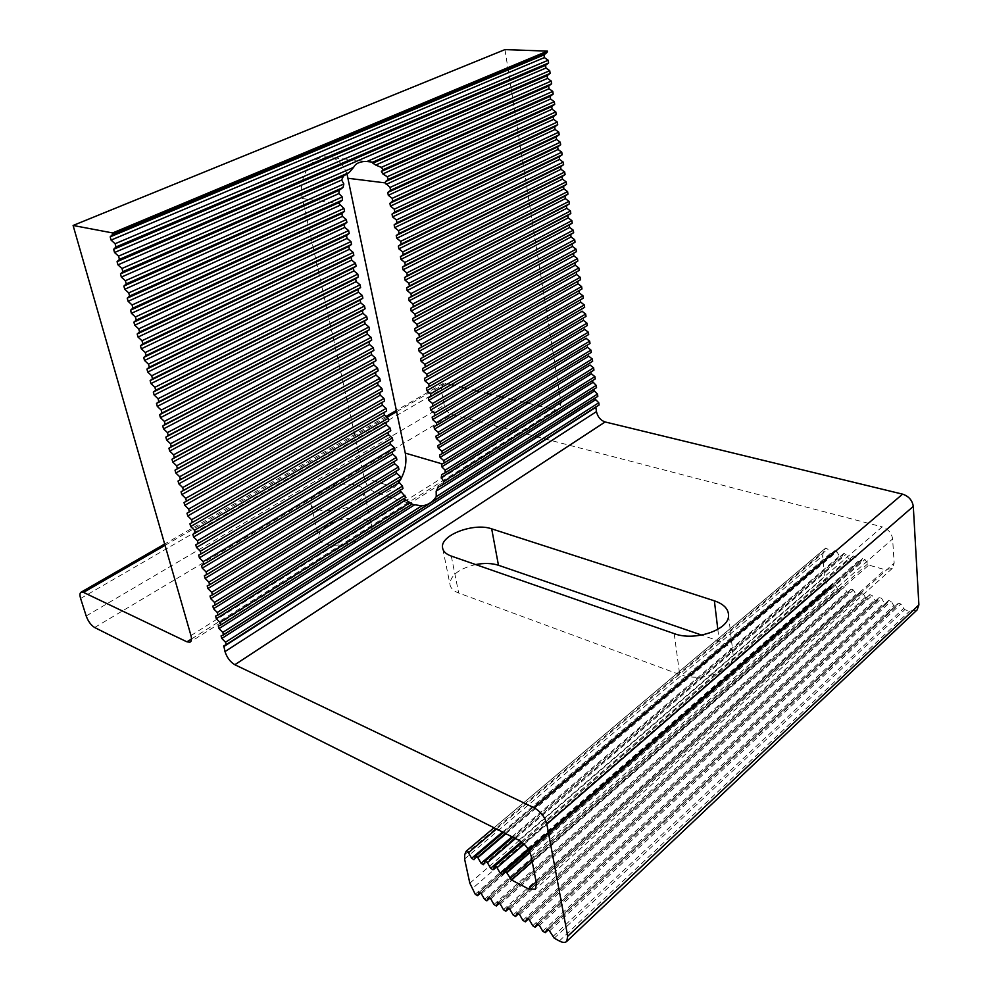 <?xml version="1.0" encoding="UTF-8"?>
<svg xmlns="http://www.w3.org/2000/svg" width="992" height="992" viewBox="0 0 992 992"><rect width="100%" height="100%" fill="white"/><g stroke="black" fill="none" stroke-linecap="round" stroke-linejoin="round"><path stroke-width="0.74" stroke-dasharray="4.96 3.72" d="M504.965 49.6L561.1 403.186L558.843 409.56L555.408 409.894L528.029 403.248M346.977 173.848C342.562 162.415 335.321 156.748 325.227 156.86C310.087 157.319 297.65 179.75 302.337 198.536L364.225 477.809C366.432 486.601 371.058 491.747 378.088 493.21C385.665 494.103 392.485 490.569 398.561 482.608M400.756 479.21L401.289 478.218M355.421 503.328C340.02 513.372 310.806 513.137 310.608 503.155C310.335 499.162 313.36 495.219 319.684 491.338C335.172 481.554 363.841 481.777 364.089 491.883C364.337 495.69 361.448 499.509 355.421 503.328M327.67 525.202C321.433 529.158 318.482 533.188 318.792 537.317C319.474 553.697 375.001 541.917 371.715 526.12C371.368 515.679 342.934 515.22 327.67 525.202M475.652 564.56C459.333 568.565 450.765 575.038 449.909 583.978C450.331 587.909 453.257 590.922 458.676 593.018L679.706 674.548C688.808 677.71 698.802 678.082 709.652 675.688L733.311 655.278C732.666 649.016 727.979 644.292 719.237 641.13L701.704 635.103M518.853 840.224L709.652 675.688C724.321 671.634 732.208 665.148 733.324 656.233L733.311 655.278L882.198 526.888C888.175 529.021 891.647 533.026 892.614 538.929L894.164 563.121L892.205 568.515L885.05 569.681L868.769 565.093L864.925 559.488L862.631 558.608L860.337 562.278L858.043 561.41L855.488 556.847L853.219 555.979L850.95 559.649L848.681 558.781L846.139 554.243L843.894 553.362L841.638 557.045L839.406 556.177L836.876 551.651L834.656 550.783L832.424 554.454L830.217 553.586L827.7 549.084L825.505 548.216L823.472 551.688L822.666 555.793L824.501 577.195L826.051 581.907L828.531 586.346L830.726 587.214L832.896 583.705L835.103 584.586L837.595 589.037L839.827 589.918L841.997 586.408L844.242 587.289L846.746 591.765L848.991 592.633L851.198 589.136L853.455 590.004L855.972 594.506L858.254 595.386L860.473 591.889L862.755 592.757L865.297 597.283L867.591 598.151L869.835 594.654L872.154 595.535L874.696 600.073L877.027 600.954L879.284 597.457L881.628 598.337L884.182 602.9L886.538 603.781L888.82 600.284L891.188 601.164L893.755 605.752L896.148 606.633L898.442 603.148L900.848 604.029L904.729 609.683L909.59 611.134L917.129 609.906M403.868 498.703L405.939 497.414M399.962 490.445L402.963 488.585M381.759 402.628L384.536 401.041M383.743 412.66L386.632 410.998M385.776 422.592L388.715 420.893M387.81 432.475L390.786 430.739M389.856 442.283L392.844 440.51M391.877 452.03L394.89 450.244M393.911 461.726L396.924 459.904M395.92 471.361L398.958 469.514M397.928 480.946L400.966 479.074M218.339 626.014L411.345 504.134L218.327 626.026M215.574 616.082L403.905 498.232L215.574 616.082M212.796 606.087L400.272 489.837L212.796 606.087M210.006 596.018L398.263 480.376M207.192 585.9L396.242 470.84M204.352 575.707L394.221 461.255M201.512 565.452L392.175 451.62M198.636 555.136L390.129 441.924M195.759 544.757L388.07 432.177M192.845 534.304L385.987 422.369M189.931 523.788L383.904 412.511M186.98 513.199L381.808 402.591M578.968 290.656L581.957 288.957M580.208 299.944L583.308 298.17M582.093 311.29L581.746 308.934L584.66 307.322M583.445 320.366L583.098 318.01L586.012 316.436M584.784 329.394L584.437 327.05L587.351 325.5M586.123 338.371L585.776 336.04L588.678 334.515M587.45 347.299L587.103 344.993L590.004 343.492M588.764 356.19L588.43 353.884L591.319 352.408M590.079 365.031L589.744 362.737L592.633 361.286M590.662 372.161L593.935 370.128M591.046 371.541L441.44 464.306L591.046 371.541M591.951 380.965L595.237 378.907M592.336 380.308L441.688 474.585L592.348 380.308M593.241 389.732L596.527 387.649M438.253 487.146L593.65 389.025L438.216 487.171M594.53 398.449L597.804 396.354M595.808 407.117L599.094 405.009M223.808 645.705L596.217 406.323L223.783 645.718M451.298 384.623L443.188 383.482L441.217 389.658L444.23 405.232C445.495 410.018 448.024 413.131 451.819 414.569L882.198 526.888M525.4 402.603L516.299 400.396M513.583 399.739L504.37 397.507M501.555 396.825L492.243 394.556M489.316 393.849L479.892 391.567M476.867 390.823L467.331 388.517M464.194 387.748L454.534 385.404M466.017 851.421L825.332 548.427M496.484 829.014L827.7 549.084M502.522 832.04L830.217 553.586M474.089 859.568L832.598 554.255M475.416 856.356L834.483 550.982M505.92 833.739L836.876 551.651M511.984 836.777L839.406 556.177M483.55 864.553L841.811 556.847M484.914 861.341L843.721 553.561M515.456 838.525L846.139 554.243M521.333 841.749L848.681 558.781M493.136 869.6L851.111 559.463M522.214 842.431L853.058 556.165M524.173 844.18L855.488 556.847M528.141 849.09L858.043 561.41M502.832 874.708L860.486 562.092M862.631 558.608L528.736 850.057L862.47 558.794M529.988 852.537L864.925 559.488M531.786 859.419L867.492 564.064M424.477 378.361L579.03 290.619M426.399 388.132L580.394 299.795M428.321 397.842L581.746 308.934M430.23 407.501L583.098 318.01M432.128 417.099L584.437 327.05M434.012 426.647L585.776 336.04M435.885 436.145L587.103 344.993M437.745 445.582L588.43 353.884M439.605 454.968L589.744 362.737M594.915 397.705L221.067 635.897L594.927 397.693M552.78 936.684L903.414 608.629M549.506 930.942L900.848 604.029M547.1 929.306L898.33 603.285M548.415 929.702L896.26 606.496M542.698 931.166L893.755 605.752M539.425 925.462L891.188 601.164M537.069 923.825L888.696 600.433M538.396 924.259L886.662 603.644M532.716 925.71L884.182 602.9M529.48 920.03L881.628 598.337M527.149 918.406L879.16 597.606M528.5 918.89L877.151 600.805M522.858 920.316L874.696 600.073M519.634 914.674L872.154 595.535M517.353 913.049L869.699 594.816M518.717 913.57L867.727 598.002M513.112 914.984L865.297 597.283M509.9 909.366L862.755 592.757M507.656 907.767L860.337 592.038M509.045 908.312L858.39 595.225M503.477 909.701L855.972 594.506M500.29 904.121L853.455 590.004M498.083 902.534L851.049 589.298M499.484 903.129L849.14 592.472M493.954 904.493L846.746 591.765M490.78 898.938L844.242 587.289M488.61 897.363L841.848 586.582M839.827 589.918L490.048 898.02L839.964 589.744M484.542 899.335L837.595 589.037M481.38 893.817L835.103 584.586M479.235 892.242L832.734 583.879M830.726 587.214L480.698 892.936L830.887 587.041M475.23 894.238L828.531 586.346M190.96 635.537L561.1 403.186M451.286 556.078L458.676 593.018M674.2 633.628L679.706 674.548M717.824 629.362L719.237 641.13M364.225 477.809L401.053 489.478M302.337 198.536L339.19 203.744M464.591 859.01L822.666 555.793M469.824 883.19L824.501 577.195M464.727 854.633L823.472 551.688M532.233 861.713L868.769 565.093M536.139 881.962L885.05 569.681M536.474 883.686L894.164 563.121M531.154 856.158L892.614 538.929M94.649 627.514L451.819 414.569M86.192 615.982L444.23 405.232M80.612 598.486L441.217 389.658M165.032 545.34L386.954 417.272M396.664 411.668L445.817 383.296M191.493 638.984L555.408 409.894M559.339 940.974L909.59 611.134M554.243 938.184L904.729 609.683M826.051 581.907L472.093 888.77M310.608 503.155L318.792 537.317M364.089 491.883L371.715 526.12M728.562 615.4L733.324 656.233M442.854 549.097L449.909 583.978M378.088 493.21L412.027 504.209M325.227 156.86L365.924 161.411M825.505 548.216L493.991 827.762M832.424 554.454L473.953 859.754M834.656 550.783L503.403 832.486M841.638 557.045L483.426 864.739M843.894 553.362L512.926 837.248M850.95 559.649L493.012 869.773M853.219 555.979L522.176 842.394M860.337 562.278L502.696 874.882M892.205 568.515L535.358 889.254M443.188 383.482L396.416 410.44M386.012 416.442L164.66 544.025M558.843 409.56L190.39 641.911M898.442 603.148L546.964 929.392M896.148 606.633L548.427 929.715M888.82 600.284L536.932 923.912M886.538 603.781L538.42 924.284M879.284 597.457L527.012 918.493M877.027 600.954L528.525 918.902M869.835 594.654L517.204 913.148M867.591 598.151L518.742 913.595M860.473 591.889L507.507 907.854M858.254 595.386L509.07 908.337M851.198 589.136L497.922 902.621M848.991 592.633L499.509 903.154M841.997 586.408L488.448 897.45M832.896 583.705L479.074 892.341"/><path stroke-width="1.49" d="M547.435 51.125L112.642 232.946L73.098 225.469L504.965 49.6L547.435 51.125L547.038 52.477L544 54.87L544.41 57.586L548.179 60.239L548.588 62.967L545.563 65.323L545.96 68.026L549.729 70.692L550.126 73.396L547.1 75.714L547.497 78.405L551.254 81.071L551.651 83.762L548.638 86.056L549.035 88.734L552.78 91.4L553.176 94.079L550.163 96.336L550.56 99.002L554.305 101.668L554.689 104.334L551.688 106.553L552.073 109.207L555.805 111.885L556.202 114.539L553.189 116.721L553.586 119.362L557.306 122.041L557.702 124.682L554.689 126.84L555.086 129.456L558.806 132.147L559.19 134.763L556.19 136.896L556.574 139.5L560.282 142.191L560.666 144.795L557.678 146.89L558.062 149.482L561.757 152.185L562.142 154.777L559.153 156.848L559.538 159.414L563.233 162.13L563.605 164.697L560.616 166.73L561.001 169.297L564.684 172.013L565.068 174.567L562.08 176.576L562.464 179.118L566.134 181.846L566.519 184.388L563.543 186.36L563.915 188.889L567.585 191.617L567.957 194.147L564.981 196.094L565.353 198.611L569.011 201.339L569.383 203.856L566.42 205.778L566.792 208.283L570.45 211.011L570.809 213.516L567.858 215.4L568.218 217.893L571.863 220.633L572.235 223.126L569.272 224.986L569.644 227.466L573.277 230.206L573.649 232.686L570.685 234.509L571.057 236.976L574.678 239.717L575.05 242.184L572.099 243.982L572.458 246.438L576.079 249.19L576.439 251.646L573.5 253.406L573.86 255.849L577.468 258.602L577.828 261.045L574.889 262.781L575.248 265.211L578.857 267.976L579.216 270.394L576.278 272.106L576.637 274.524L580.233 277.289L580.593 279.707L577.654 281.393L578.014 283.786L581.597 286.564L581.957 288.957L424.477 378.361L424.973 380.903L428.68 384.053L429.176 386.595L426.399 388.132L426.895 390.662L430.59 393.812L431.086 396.329L428.321 397.842L428.817 400.359L432.5 403.508L432.996 406.026L430.23 407.501L430.714 409.994L434.397 413.156L434.893 415.648L432.128 417.099L432.611 419.591L436.282 422.741L436.778 425.233L434.012 426.647L434.496 429.114L438.166 432.289L438.65 434.756L435.885 436.145L436.368 438.6L440.026 441.762L440.51 444.218L437.745 445.582L438.228 448.024L441.874 451.199L442.358 453.642L439.605 454.968L440.088 457.399L443.722 460.573L444.205 463.004L441.44 464.306L441.775 466.81L445.123 470.171L445.098 472.899L441.7 474.585L441.254 477.561L443.784 481.43L442.767 484.79L438.253 487.146L436.17 491.164L436.244 496.632C432.748 502.138 427.912 505.213 421.736 505.858L411.866 504.308M112.642 232.946L112.542 234.472L110.186 236.865L111.079 240.101L115.109 243.722L116.002 246.958L113.646 249.302L114.539 252.514L118.544 256.147L119.437 259.358L117.068 261.652L117.961 264.852L121.966 268.485L122.847 271.672L120.478 273.916L121.359 277.09L125.364 280.736L126.232 283.898L123.864 286.105L124.744 289.255L128.724 292.9L129.605 296.05L127.224 298.195L128.104 301.332L132.072 304.978L132.94 308.103L130.572 310.211L131.428 313.323L135.408 316.981L136.264 320.081L133.883 322.152L134.738 325.227L138.706 328.898L139.562 331.985L137.181 333.994L138.037 337.069L141.98 340.74L142.836 343.802L140.455 345.774L141.298 348.812L145.241 352.495L146.084 355.533L143.704 357.455L144.534 360.48L148.478 364.163L149.308 367.189L146.928 369.074L147.758 372.074L151.689 375.77L152.52 378.77L150.127 380.606L150.958 383.594L154.888 387.289L155.707 390.265L153.314 392.063L154.144 395.027L158.05 398.722L158.869 401.686L156.476 403.446L157.294 406.385L161.2 410.093L162.018 413.032L159.625 414.743L160.431 417.669L164.325 421.389L165.143 424.303L162.738 425.977L163.544 428.879L167.437 432.599L168.243 435.5L165.838 437.125L166.644 440.014L170.525 443.734L171.318 446.623L168.925 448.21L169.719 451.075L173.588 454.807L174.381 457.672L171.976 459.222L172.769 462.074L176.638 465.806L177.419 468.646L175.026 470.158L175.807 472.986L179.664 476.718L180.445 479.545L178.039 481.021L178.82 483.836L182.664 487.568L183.446 490.383L181.04 491.821L181.821 494.611L185.653 498.356L186.434 501.146L184.016 502.547L184.797 505.312L188.629 509.07L189.398 511.835L186.98 513.199L187.748 515.952L191.568 519.709L192.336 522.462L189.931 523.788L190.687 526.529L194.506 530.274L195.263 533.014L192.845 534.304L193.601 537.019L197.408 540.789L198.164 543.504L195.759 544.757L196.503 547.46L200.31 551.217L201.054 553.92L198.636 555.136L199.392 557.826L203.174 561.596L203.918 564.274L201.512 565.452L202.244 568.131L206.038 571.9L206.77 574.566L204.352 575.707L205.096 578.361L208.866 582.13L209.61 584.784L207.192 585.9L207.923 588.529L211.693 592.311L212.424 594.94L210.006 596.018L210.726 598.647L214.495 602.417L215.214 605.033L212.796 606.087L213.516 608.691L217.273 612.473L218.004 615.065L215.574 616.082L216.293 618.673L220.038 622.455L220.77 625.022L218.327 626.026L219.046 628.581L222.791 632.375L223.522 634.93L221.067 635.897L221.786 638.439L225.519 642.233L226.25 644.775L223.783 645.718L224.986 651.595C227.044 657.696 230.33 662.061 234.831 664.727L534.142 807.81C540.69 811.555 544.918 816.999 546.84 824.129L567.709 936.262L566.717 941.433C565.08 942.859 562.625 942.698 559.339 940.974L554.243 938.184L549.506 930.942L546.964 929.392L545.216 932.716L542.698 931.166L539.425 925.462L536.932 923.912L535.209 927.247L532.716 925.71L529.48 920.03L527.012 918.493L525.314 921.841L522.858 920.316L519.634 914.674L517.204 913.148L515.53 916.496L513.112 914.984L509.9 909.366L507.507 907.854L505.87 911.214L503.477 909.701L500.29 904.121L497.922 902.621L496.31 905.994L493.954 904.493L490.78 898.938L488.448 897.45L486.861 900.823L484.542 899.335L481.38 893.817L479.074 892.341L477.524 895.714L475.23 894.238L469.824 883.19L464.591 859.01L464.727 854.633L466.153 851.235L468.447 852.698L471.646 858.278L473.953 859.754L475.552 856.17L477.871 857.646L481.083 863.263L483.426 864.739L485.051 861.155L487.407 862.643L490.631 868.285L493.012 869.773L494.661 866.202L497.054 867.702L500.303 873.382L502.696 874.882L504.395 871.311L506.813 872.811L511.512 879.978L528.414 888.882L535.358 889.254L536.474 883.686L531.154 856.158C529.257 849.288 525.152 843.981 518.853 840.224L94.649 627.514C91.028 625.258 88.201 621.414 86.192 615.982L80.612 598.486C79.596 595.026 79.782 592.906 81.208 592.125L83.502 592.385L186.955 641.836L190.042 642.134C191.58 641.216 191.89 639.022 190.96 635.537L73.098 225.469M398.561 482.608L400.756 479.21M401.289 478.218C405.505 469.91 406.832 461.54 405.269 453.096L346.977 173.848M674.2 633.628L451.286 556.078C445.83 554.094 442.903 551.192 442.506 547.386C440.547 534.936 474.164 522.424 491.685 528.848L714.376 600.817C723.714 604.029 728.438 608.89 728.562 615.4C729.244 629.858 694.685 641.576 674.2 633.628M701.704 635.103L498.468 565.266C491.92 563.158 484.307 562.923 475.652 564.56M412.226 504.085L220.832 624.985L412.226 504.085L403.868 498.703M405.939 497.414L218.066 615.028L405.939 497.414L399.962 490.445M189.398 511.835L384.536 401.041L383.978 398.449L380.246 395.2L379.7 392.609L382.416 391.034L381.87 388.418L378.126 385.181L377.568 382.565L380.296 380.965L379.75 378.336L375.993 375.1L375.435 372.471L378.163 370.834L377.605 368.193L373.848 364.957L373.29 362.316L376.018 360.642L375.46 357.988L371.69 354.752L371.132 352.098L373.86 350.387L373.302 347.708L369.52 344.484L368.95 341.818L371.69 340.07L371.12 337.379L367.338 334.168L366.767 331.477L369.508 329.704L368.937 326.988L365.143 323.776L364.56 321.073L367.3 319.263L366.73 316.535L362.923 313.336L362.353 310.608L365.093 308.76L364.523 306.02L360.704 302.82L360.121 300.08L362.874 298.195L362.291 295.442L358.472 292.243L357.889 289.478L360.629 287.568L360.046 284.791L356.215 281.604L355.632 278.826L358.372 276.88L357.79 274.09L353.958 270.89L353.363 268.1L356.116 266.116L355.52 263.314L351.676 260.127L351.081 257.312L353.834 255.291L353.239 252.464L349.382 249.29L348.787 246.462L351.54 244.404L350.945 241.564L347.076 238.39L346.481 235.538L349.234 233.442L348.626 230.578L344.757 227.416L344.15 224.552L346.902 222.419L346.307 219.542L342.426 216.38L341.818 213.503L344.571 211.321L343.964 208.432L339.19 203.744L339.487 202.368L342.438 200.062L342.24 196.962L338.929 193.552L339.19 190.253L343.009 187.525L343.852 183.954L341.657 180.06L343.43 176.092L349.172 172.496L353.623 167.35C355.458 163.581 359.563 161.597 365.924 161.411L372.794 162.142L372.856 163.184L375.732 165.056L381.263 167.375L383.234 169.632L381.424 171.455L382.825 173.935L387.252 176.737L388.207 179.416L385.566 181.561L385.293 182.9L390.017 187.438L390.575 190.278L387.748 192.473L388.306 195.3L392.162 198.35L392.72 201.178L389.893 203.323L390.451 206.138L394.295 209.2L394.841 212.003L392.026 214.123L392.572 216.913L396.416 219.976L396.961 222.766L394.146 224.849L394.692 227.614L398.524 230.69L399.069 233.467L396.254 235.501L396.8 238.266L400.619 241.341L401.152 244.094L398.338 246.103L398.883 248.843L402.69 251.931L403.236 254.671L400.421 256.643L400.966 259.371L404.761 262.458L405.306 265.174L402.492 267.108L403.025 269.824L406.819 272.924L407.352 275.627L404.55 277.524L405.083 280.215L408.865 283.315L409.398 286.006L406.596 287.878L407.129 290.557L410.899 293.657L411.432 296.335L408.63 298.17L409.15 300.824L412.92 303.936L413.441 306.602L410.651 308.4L411.172 311.042L414.929 314.154L415.45 316.808L412.66 318.568L413.18 321.197L416.925 324.322L417.446 326.951L414.656 328.674L415.177 331.291L418.922 334.416L419.43 337.032L416.64 338.731L417.161 341.335L420.893 344.46L421.402 347.064L418.612 348.725L419.132 351.317L422.852 354.442L423.361 357.033L420.583 358.658L421.092 361.237L424.812 364.374L425.308 366.941L422.53 368.54L423.038 371.095L426.746 374.244L427.254 376.799M192.336 522.462L386.632 410.998L386.086 408.419L382.354 405.17L381.759 402.628M195.263 533.014L388.715 420.893L388.17 418.326L384.45 415.078L383.743 412.66M198.164 543.504L390.786 430.739L390.24 428.184L386.533 424.923L385.776 422.592M201.054 553.92L392.844 440.51L392.311 437.98L388.604 434.719L387.81 432.475M203.918 564.274L394.89 450.244L394.357 447.714L390.662 444.453L389.856 442.283M206.77 574.566L396.924 459.904L396.403 457.399L392.708 454.138L391.877 452.03M209.659 584.759L398.958 469.514L398.424 467.021L394.742 463.76L393.911 461.726M212.474 594.902L400.966 479.074L400.446 476.594L396.763 473.32L395.92 471.361M402.975 488.572L215.289 604.996L402.963 488.585L402.442 486.117L397.928 480.946M222.791 632.375L421.736 505.858M597.829 396.341L223.584 634.892L597.829 396.341L597.482 394.097L593.241 389.732M436.244 496.632L597.482 394.097M219.046 628.581L414.482 504.891M220.038 622.455L410.167 502.634M216.293 618.673L405.381 500.067M217.273 612.473L404.897 495.293M213.516 608.691L400.929 492.206M214.495 602.417L402.442 486.117M210.726 598.647L398.784 482.831M211.693 592.311L400.446 476.594M207.923 588.529L396.763 473.32M208.866 582.13L398.424 467.021M205.096 578.361L394.742 463.76M206.038 571.9L396.403 457.399M202.244 568.131L392.708 454.138M203.174 561.596L394.357 447.714M199.392 557.826L390.662 444.453M200.31 551.217L392.311 437.98M196.503 547.46L388.604 434.719M197.408 540.789L390.24 428.184M193.601 537.019L386.533 424.923M194.506 530.274L388.17 418.326M190.687 526.529L384.45 415.078M191.568 519.709L386.086 408.419M187.748 515.952L382.354 405.17M188.629 509.07L383.978 398.449M184.797 505.312L380.246 395.2M184.016 502.547L379.7 392.609M186.434 501.146L382.416 391.034M185.653 498.356L381.87 388.418M181.821 494.611L378.126 385.181M181.04 491.821L377.568 382.565M183.446 490.383L380.296 380.965M182.664 487.568L379.75 378.336M178.82 483.836L375.993 375.1M178.039 481.021L375.435 372.471M180.445 479.545L378.163 370.834M179.664 476.718L377.605 368.193M175.807 472.986L373.848 364.957M175.026 470.158L373.29 362.316M177.419 468.646L376.018 360.642M176.638 465.806L375.46 357.988M172.769 462.074L371.69 354.752M171.976 459.222L371.132 352.098M174.381 457.672L373.86 350.387M173.588 454.807L373.302 347.708M169.719 451.075L369.52 344.484M168.925 448.21L368.95 341.818M171.318 446.623L371.69 340.07M170.525 443.734L371.12 337.379M166.644 440.014L367.338 334.168M165.838 437.125L366.767 331.477M168.243 435.5L369.508 329.704M167.437 432.599L368.937 326.988M163.544 428.879L365.143 323.776M162.738 425.977L364.56 321.073M165.143 424.303L367.3 319.263M164.325 421.389L366.73 316.535M160.431 417.669L362.923 313.336M159.625 414.743L362.353 310.608M162.018 413.032L365.093 308.76M161.2 410.093L364.523 306.02M157.294 406.385L360.704 302.82M156.476 403.446L360.121 300.08M158.869 401.686L362.874 298.195M158.05 398.722L362.291 295.442M154.144 395.027L358.472 292.243M153.314 392.063L357.889 289.478M155.707 390.265L360.629 287.568M154.888 387.289L360.046 284.791M150.958 383.594L356.215 281.604M150.127 380.606L355.632 278.826M152.52 378.77L358.372 276.88M151.689 375.77L357.79 274.09M147.758 372.074L353.958 270.89M146.928 369.074L353.363 268.1M149.308 367.189L356.116 266.116M148.478 364.163L355.52 263.314M144.534 360.48L351.676 260.127M143.704 357.455L351.081 257.312M146.084 355.533L353.834 255.291M145.241 352.495L353.239 252.464M141.298 348.812L349.382 249.29M140.455 345.774L348.787 246.462M142.836 343.802L351.54 244.404M141.98 340.74L350.945 241.564M138.037 337.069L347.076 238.39M137.181 333.994L346.481 235.538M139.562 331.985L349.234 233.442M138.706 328.898L348.626 230.578M134.738 325.227L344.757 227.416M133.883 322.152L344.15 224.552M136.264 320.081L346.902 222.419M135.408 316.981L346.307 219.542M131.428 313.323L342.426 216.38M130.572 310.211L341.818 213.503M132.94 308.103L344.571 211.321M132.072 304.978L343.964 208.432M128.104 301.332L340.07 205.27M127.224 298.195L339.487 202.368M129.605 296.05L342.438 200.062M128.724 292.9L342.24 196.962M124.744 289.255L338.929 193.552M123.864 286.105L339.19 190.253M126.232 283.898L343.009 187.525M125.364 280.736L343.852 183.954M121.359 277.09L341.657 180.06M120.478 273.916L343.43 176.092M122.847 271.672L349.172 172.496M121.966 268.485L353.623 167.35M429.176 386.595L583.308 298.17L582.961 295.777L579.378 293.012L578.968 290.656M431.086 396.329L584.66 307.322L584.313 304.953L580.742 302.176L580.208 299.944M432.996 406.026L586.012 316.436L585.664 314.08L582.093 311.29L428.817 400.359M434.893 415.648L587.351 325.5L587.004 323.156L583.445 320.366L430.714 409.994M436.778 425.233L588.678 334.515L588.33 332.184L584.784 329.394L432.611 419.591M438.65 434.756L590.004 343.492L589.657 341.161L586.123 338.371L434.496 429.114M440.51 444.218L591.319 352.408L590.984 350.102L587.45 347.299L436.368 438.6M442.432 453.592L592.633 361.286L592.298 358.992L588.764 356.19L438.228 448.024M593.935 370.115L444.28 462.954L593.935 370.128L593.6 367.834L590.079 365.031L440.088 457.399M595.25 378.907L445.197 472.837L595.25 378.907L594.902 376.625L591.381 373.823L590.662 372.161M442.94 484.679L596.539 387.649L596.192 385.38L591.951 380.965M226.337 644.713L599.094 405.009L598.759 402.764L594.53 398.449M566.717 941.433L917.129 609.906L918.89 604.897L913.297 506.404C912.33 500.328 908.771 496.236 902.596 494.152L605.12 421.96C600.557 420.36 597.68 416.9 596.465 411.606L595.808 407.117M528.029 403.248L525.4 402.603M516.299 400.396L513.583 399.739M504.37 397.507L501.555 396.825M492.243 394.556L489.316 393.849M479.892 391.567L476.867 390.823M467.331 388.517L464.194 387.748M454.534 385.404L451.298 384.623M468.447 852.698L496.484 829.014M471.646 858.278L502.522 832.04M477.871 857.646L505.92 833.739M481.083 863.263L511.984 836.777M487.407 862.643L515.456 838.525M490.631 868.285L521.333 841.749M494.847 866.115L522.214 842.431M497.054 867.702L524.173 844.18M500.303 873.382L528.141 849.09M504.568 871.212L528.761 850.107L504.395 871.311M506.813 872.811L529.988 852.537M510.074 878.528L531.786 859.419M112.542 234.472L547.038 52.477M110.186 236.865L544 54.87M111.079 240.101L544.41 57.586M115.109 243.722L548.179 60.239M116.002 246.958L548.588 62.967M113.646 249.302L545.563 65.323M114.539 252.514L545.96 68.026M118.544 256.147L549.729 70.692M119.437 259.358L550.126 73.396M117.068 261.652L547.1 75.714M117.961 264.852L547.497 78.405M367.251 161.398L551.254 81.071M372.794 162.142L551.651 83.762M372.856 163.184L548.638 86.056M375.732 165.056L549.035 88.734M381.263 167.375L552.78 91.4M383.234 169.632L553.176 94.079M381.424 171.455L550.163 96.336M382.825 173.935L550.56 99.002M387.252 176.737L554.305 101.668M388.207 179.416L554.689 104.334M385.566 181.561L551.688 106.553M386.148 184.388L552.073 109.207M390.017 187.438L555.805 111.885M390.575 190.278L556.202 114.539M387.748 192.473L553.189 116.721M388.306 195.3L553.586 119.362M392.162 198.35L557.306 122.041M392.72 201.178L557.702 124.682M389.893 203.323L554.689 126.84M390.451 206.138L555.086 129.456M394.295 209.2L558.806 132.147M394.841 212.003L559.19 134.763M392.026 214.123L556.19 136.896M392.572 216.913L556.574 139.5M396.416 219.976L560.282 142.191M396.961 222.766L560.666 144.795M394.146 224.849L557.678 146.89M394.692 227.614L558.062 149.482M398.524 230.69L561.757 152.185M399.069 233.467L562.142 154.777M396.254 235.501L559.153 156.848M396.8 238.266L559.538 159.414M400.619 241.341L563.233 162.13M401.152 244.094L563.605 164.697M398.338 246.103L560.616 166.73M398.883 248.843L561.001 169.297M402.69 251.931L564.684 172.013M403.236 254.671L565.068 174.567M400.421 256.643L562.08 176.576M400.966 259.371L562.464 179.118M404.761 262.458L566.134 181.846M405.306 265.174L566.519 184.388M402.492 267.108L563.543 186.36M403.025 269.824L563.915 188.889M406.819 272.924L567.585 191.617M407.352 275.627L567.957 194.147M404.55 277.524L564.981 196.094M405.083 280.215L565.353 198.611M408.865 283.315L569.011 201.339M409.398 286.006L569.383 203.856M406.596 287.878L566.42 205.778M407.129 290.557L566.792 208.283M410.899 293.657L570.45 211.011M411.432 296.335L570.809 213.516M408.63 298.17L567.858 215.4M409.15 300.824L568.218 217.893M412.92 303.936L571.863 220.633M413.441 306.602L572.235 223.126M410.651 308.4L569.272 224.986M411.172 311.042L569.644 227.466M414.929 314.154L573.277 230.206M415.45 316.808L573.649 232.686M412.66 318.568L570.685 234.509M413.18 321.197L571.057 236.976M416.925 324.322L574.678 239.717M417.446 326.951L575.05 242.184M414.656 328.674L572.099 243.982M415.177 331.291L572.458 246.438M418.922 334.416L576.079 249.19M419.43 337.032L576.439 251.646M416.64 338.731L573.5 253.406M417.161 341.335L573.86 255.849M420.893 344.46L577.468 258.602M421.402 347.064L577.828 261.045M418.612 348.725L574.889 262.781M419.132 351.317L575.248 265.211M422.852 354.442L578.857 267.976M423.361 357.033L579.216 270.394M420.583 358.658L576.278 272.106M421.092 361.237L576.637 274.524M424.812 364.374L580.233 277.289M425.308 366.941L580.593 279.707M422.53 368.54L577.654 281.393M423.038 371.095L578.014 283.786M426.746 374.244L581.597 286.564M424.973 380.903L579.378 293.012M428.68 384.053L582.961 295.777M426.895 390.662L580.742 302.176M430.59 393.812L584.313 304.953M432.5 403.508L585.664 314.08M434.397 413.156L587.004 323.156M436.282 422.741L588.33 332.184M438.166 432.289L589.657 341.161M440.026 441.762L590.984 350.102M441.874 451.199L592.298 358.992M443.722 460.573L593.6 367.834M441.775 466.81L591.381 373.823M445.123 470.171L594.902 376.625M441.254 477.561L592.683 382.577M443.784 481.43L596.192 385.38M436.17 491.164L593.985 391.282M221.786 638.439L595.262 399.95M225.519 642.233L598.759 402.764M545.302 932.592L548.415 929.702M535.296 927.123L538.396 924.259M525.413 921.704L528.5 918.89M515.642 916.36L518.717 913.57M505.97 911.065L509.045 908.312M496.422 905.845L499.484 903.129M486.973 900.674L490.023 897.983L486.861 900.823M477.636 895.565L480.674 892.912L477.524 895.714M714.376 600.817L717.824 629.362M491.685 528.848L498.468 565.266M405.269 453.096L442.246 463.921M348.204 178.3L385.293 182.9M511.512 879.978L532.233 861.713M528.414 888.882L536.139 881.962M83.502 592.385L165.032 545.34M386.954 417.272L396.664 411.668M186.955 641.836L191.493 638.984M223.622 646.722L595.832 407.315M224.986 651.595L596.465 411.606M234.831 664.727L605.12 421.96M534.142 807.81L902.596 494.152M546.84 824.129L913.297 506.404M567.709 936.262L918.89 604.897M442.506 547.386L442.854 549.097M412.027 504.209L413.552 504.692M493.991 827.762L466.153 851.235M503.403 832.486L475.552 856.17M512.926 837.248L485.051 861.155M522.176 842.394L494.661 866.202M396.416 410.44L386.012 416.442M164.66 544.025L81.208 592.125M596.539 387.649L442.916 484.691M599.118 404.984L226.312 644.738M548.427 929.715L545.216 932.716M538.42 924.284L535.209 927.247M528.525 918.902L525.314 921.841M518.742 913.595L515.53 916.496M509.07 908.337L505.87 911.214M499.509 903.154L496.31 905.994"/></g></svg>
